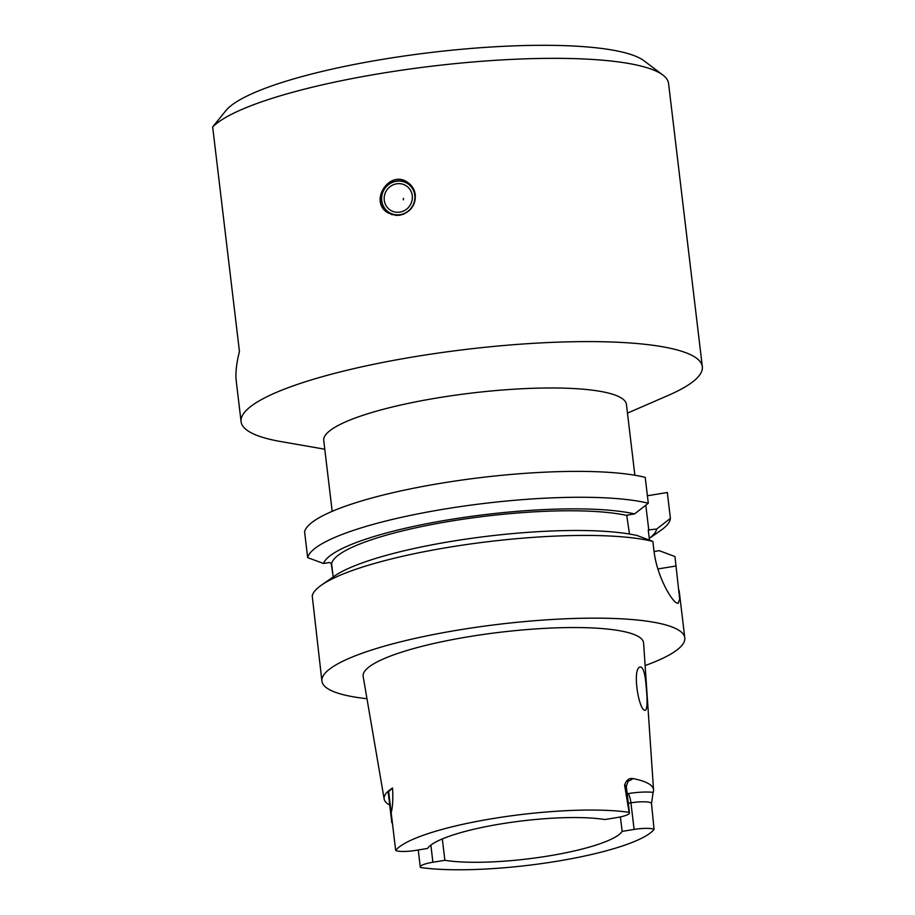 <?xml version="1.0" encoding="UTF-8"?>
<svg xmlns="http://www.w3.org/2000/svg" width="915" height="915" viewBox="0 0 915 915"><rect width="100%" height="100%" fill="white"/><g stroke="black" fill="none" stroke-linecap="round" stroke-linejoin="round"><path stroke-width="1.37" d="M647.408 495.747L667.321 492.51L670.398 518.382L656.673 529.053L648.255 529.945L649.467 540.136M307.669 557.635L304.581 531.764A182.725 35.491 -6.8 0 1 445.388 482.537A182.725 35.491 -6.8 0 1 645.212 477.356L648.3 503.239A182.725 35.491 173.2 0 0 448.476 508.42A182.725 35.491 173.2 0 0 307.669 557.635L323.51 563.48L329.652 562.485L331.596 563.812L333.163 576.988M395.669 850.412A131.932 25.631 -6.8 0 1 493.551 818.456A131.932 25.631 -6.8 0 1 629.12 812.326A16.722 3.248 -6.8 0 1 629.463 812.886A16.722 3.248 -6.8 0 1 616.824 817.587L604.861 819.531A98.854 19.204 -6.8 0 0 501.397 823.843A98.854 19.204 -6.8 0 0 427.579 848.457L415.616 850.412A16.722 3.248 173.2 0 1 395.669 850.412L391.185 812.84C392.695 806.881 393.153 798.589 392.546 787.975L388.669 791.669A16.722 3.248 173.2 0 0 388.235 792.55L391.837 822.779M629.12 812.326L624.602 785.127C626.352 780.083 629.131 777.887 632.928 778.562A133.704 25.975 -6.8 0 1 653.539 789.839A133.704 25.975 -6.8 0 1 653.104 792.39L651.514 803.576L654.053 829.425A131.932 25.631 -6.8 0 1 556.183 861.381A131.932 25.631 -6.8 0 1 420.614 867.512A16.722 3.248 -6.8 0 1 420.271 866.951A16.722 3.248 -6.8 0 1 432.898 862.25L444.873 860.306L442.322 838.918M654.053 829.425A16.722 3.248 173.2 0 0 634.106 829.425L622.143 831.38L620.416 816.912M648.815 530.334L645.807 505.172M629.474 534.04L626.706 515.191L634.575 513.91L648.3 503.239M652.852 541.406A182.725 35.491 173.2 0 0 477.893 542.972A182.725 35.491 173.2 0 0 321.611 585.017L334.455 576.084A168.017 32.631 173.2 0 1 476.246 537.677A168.017 32.631 173.2 0 1 637.16 535.538L652.852 541.406L653.973 550.841C656.753 575.238 670.432 599.051 676.231 602.745A182.725 35.491 -6.8 0 1 676.254 602.768L678.095 603.385L679.696 599.233L674.95 556.549L659.258 550.681L654.065 551.528M331.196 563.537L332.911 574.814M366.984 698.717A182.725 35.491 -6.8 0 1 327.124 688.252A182.725 35.491 -6.8 0 1 321.908 681.137L312.221 595.814A182.725 35.491 173.2 0 1 321.611 585.017M321.908 681.137A182.725 35.491 -6.8 0 1 479.449 626.821A182.725 35.491 -6.8 0 1 679.593 630.755A182.725 35.491 -6.8 0 1 684.797 637.869A182.725 35.491 -6.8 0 1 645.121 665.548M389.733 805.086A134.871 26.192 -6.8 0 1 384.163 799.024L363.163 676.494A141.219 27.427 -6.8 0 1 500.105 632.265A141.219 27.427 -6.8 0 1 643.6 643.051L653.539 789.839M384.163 799.024A134.871 26.192 -6.8 0 1 392.546 787.975M646.162 686.753C645.281 674.241 643.405 667.641 640.546 666.955C631.522 666.989 638.887 712.659 645.498 710.257C647.363 708.462 647.58 700.627 646.162 686.753M649.261 538.409L660.813 530.38A182.725 35.491 173.2 0 0 670.398 518.382M649.261 538.375A168.017 32.631 173.2 0 0 656.673 529.053M634.575 513.91A168.017 32.631 173.2 0 0 452.971 519.079A168.017 32.631 173.2 0 0 323.51 563.48M627.278 515.568A159.53 30.984 173.2 0 0 452.056 520.932A159.53 30.984 173.2 0 0 331.596 563.812M444.873 860.306A98.854 19.204 173.2 0 0 548.325 855.994A98.854 19.204 173.2 0 0 622.143 831.38M332.191 511.348L323.738 440.515A152.416 29.6 -6.8 0 1 455.132 395.211A152.416 29.6 -6.8 0 1 622.086 398.494A152.416 29.6 -6.8 0 1 626.432 404.43L634.873 475.251M324.779 449.219L281.111 441.613A232.25 45.109 -6.8 0 1 247.713 430.713A232.25 45.109 -6.8 0 1 241.091 421.666A232.25 45.109 -6.8 0 1 466.375 349.37A232.25 45.109 -6.8 0 1 702.331 366.675A232.25 45.109 -6.8 0 1 668.122 395.463L627.473 413.123M702.331 366.675L668.556 83.391A232.25 45.109 173.2 0 0 662.929 75.064A232.25 45.109 173.2 0 0 437.313 65.548A232.25 45.109 173.2 0 0 212.669 126.945L225.833 110.658A214.831 41.724 173.2 0 1 430.965 52.487A214.831 41.724 173.2 0 1 644.034 60.79L662.929 75.064M241.091 421.666L236.23 380.926C235.349 373.354 236.413 363.541 239.444 351.474L212.669 126.945M399.752 215.208C410.309 212.474 415.49 205.669 415.307 194.804C414.598 189.657 412.15 185.596 407.976 182.623C389.847 168.84 368.642 201.025 387.457 212.555L395.932 215.414L399.752 215.208M392.249 214.808A17.419 16.687 124.4 0 1 390.476 213.755L388.486 212.383A17.419 16.687 124.4 0 1 382.035 194.049A17.419 16.687 124.4 0 1 408.182 183.641A17.419 16.687 124.4 0 1 413.225 205.543M408.182 183.641L410.172 185.013A17.419 16.687 124.4 0 1 411.944 186.42M409.245 183.583A18.14 17.374 -55.6 0 0 404.899 181.913M385.695 209.947A18.14 17.374 -55.6 0 0 388.795 213.378M403.321 199.847L403.435 198.361A3.843 3.683 124.4 0 1 403.321 199.847M382.241 194.06A17.133 16.401 -55.6 0 0 402.383 214.156A17.133 16.401 -55.6 0 0 410.16 185.676A17.133 16.401 -55.6 0 0 382.241 194.06M404.567 213.721A17.419 16.687 124.4 0 1 400.358 214.979A17.419 16.687 124.4 0 1 388.486 212.383M411.841 201.266A14.514 13.897 124.4 0 1 388.177 208.38A14.514 13.897 124.4 0 1 394.765 184.247A14.514 13.897 124.4 0 1 411.841 201.266M388.669 791.669L391.185 812.84M430.862 845.117L432.898 862.25M653.104 792.39A24.854 4.827 173.2 0 0 628.067 793.602A8.132 1.727 -99.3 0 1 630.938 802.844A16.722 3.248 -6.8 0 1 651.514 803.576M628.319 803.279L630.938 802.844L634.106 829.425M624.602 785.127A16.722 3.248 -6.8 0 1 626.295 786.305L629.463 812.886M627.587 781.341A24.854 4.827 173.2 0 0 632.928 778.562M676.082 565.985L657.896 568.958M628.067 793.602L627.175 793.751M418.247 849.978L420.271 866.951M628.422 780.484L626.295 786.305M684.797 637.869L679.147 590.552"/></g></svg>
